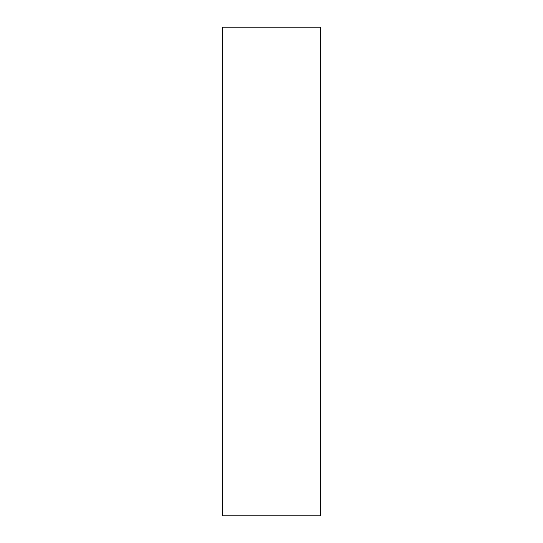 <?xml version="1.0" encoding="UTF-8"?>
<svg xmlns="http://www.w3.org/2000/svg" width="543" height="543" viewBox="0 0 543 543"><rect width="100%" height="100%" fill="white"/><g stroke="black" fill="none" stroke-linecap="round" stroke-linejoin="round"><path stroke-width="0.81" d="M320.37 271.5L320.37 27.15L222.63 27.15L222.63 515.85L320.37 515.85L320.37 271.5"/></g></svg>
